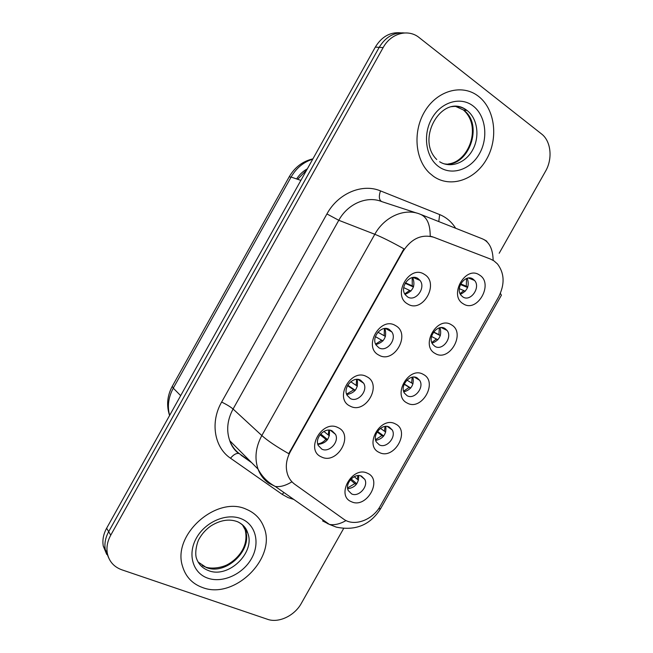 <?xml version="1.0" encoding="UTF-8"?>
<svg xmlns="http://www.w3.org/2000/svg" width="653" height="653" viewBox="0 0 653 653"><rect width="100%" height="100%" fill="white"/><g stroke="black" fill="none" stroke-linecap="round" stroke-linejoin="round"><path stroke-width="0.98" d="M378.879 355.118C362.562 347.192 380.217 315.815 395.514 325.594C411.374 333.838 394.159 364.366 378.879 355.118M389.237 329.43C381.727 324.525 370.896 337.372 376.104 345.053L378.903 347.788C386.584 352.612 397.253 339.511 391.849 331.936L389.237 329.43M350.147 406.117C333.544 398.754 351.151 367.468 366.733 376.675C382.887 384.356 365.713 414.802 350.147 406.117M360.627 380.226C353.289 375.785 342.596 387.662 347.102 395.294L350.318 398.526C357.82 402.885 368.357 390.78 363.672 383.238L360.627 380.226M321.496 456.969C304.608 450.17 322.158 418.973 338.034 427.617C354.473 434.735 337.348 465.091 321.496 456.969M332.099 430.882C324.9 426.866 314.371 437.91 318.24 445.452L321.815 449.125C329.169 453.051 339.56 441.803 335.52 434.343L332.099 430.882M407.692 303.98C391.669 295.483 409.374 264.008 424.368 274.366C439.951 283.173 422.679 313.791 407.692 303.98M417.936 278.488C410.223 273.068 399.261 287.059 405.252 294.715L407.562 296.895C415.447 302.233 426.238 287.981 420.042 280.447L417.936 278.488M435.2 353.493C419.952 345.78 437.143 315.301 451.403 324.81C466.242 332.826 449.46 362.497 435.2 353.493M445.011 328.541C437.714 323.578 427.127 337.087 432.702 344.286L434.939 346.376C442.391 351.249 452.815 337.536 447.076 330.442L445.011 328.541M407.211 403.048C391.686 395.865 408.827 365.476 423.364 374.447C438.473 381.932 421.74 411.521 407.211 403.048M417.136 377.899C409.994 373.394 399.53 385.923 404.436 393.139L407.088 395.685C414.377 400.109 424.695 387.384 419.626 380.258L417.136 377.899M379.295 452.464C363.492 445.811 380.593 415.504 395.408 423.936C410.786 430.89 394.094 460.406 379.295 452.464M389.335 427.127C382.323 423.038 371.99 434.718 376.291 441.901L379.311 444.864C386.462 448.864 396.657 436.996 392.2 429.911L389.335 427.127M351.453 501.733C335.389 495.611 352.432 465.393 367.525 473.286C383.172 479.726 366.529 509.152 351.453 501.733M361.607 476.217C354.718 472.519 344.523 483.465 348.269 490.566L351.616 493.905C358.644 497.513 368.708 486.395 364.807 479.375L361.607 476.217M463.271 303.808C448.301 295.548 465.54 264.996 479.522 275.044C494.084 283.59 477.253 313.342 463.271 303.808M472.968 279.043C465.491 273.583 454.815 288.21 461.091 295.327L462.871 296.927C470.495 302.29 481.016 287.451 474.56 280.455L472.968 279.043M490.46 259.053L493.897 260.833L497.488 263.967C504.532 273.362 504.924 284.324 498.655 296.854L380.373 505.912C372.724 520.139 354.032 527.012 343.56 519.07L294.829 484.314C291.671 482.036 289.344 479.008 287.859 475.221C285.165 467.67 286.014 459.785 290.405 451.566L402.974 251.421C411.39 238.516 421.699 233.815 433.919 237.308L490.46 259.053M467.246 278.284C469.727 285.606 467.45 290.936 460.398 294.283M358.717 475.572C358.864 483.22 355.199 487.62 347.706 488.77M385.801 426.401C386.584 434.09 383.221 438.759 375.704 440.4M412.908 377.116C414.312 384.764 411.284 389.678 403.823 391.873M440.049 327.741C442.024 335.258 439.363 340.401 432.066 343.168M412.712 277.517C415.667 285.639 413.096 291.238 404.999 294.34M329.381 430.156C330.149 438.661 326.304 443.42 317.864 444.432M357.126 379.369C358.677 387.849 355.224 392.926 346.776 394.583M384.895 328.492C387.188 336.834 384.168 342.196 375.834 344.564M478.559 96.375L477.465 95.567C461.581 83.927 437.469 90.604 425.119 110.814C412.59 130.878 414.916 159.463 429.552 173.118L433.576 176.408C450.554 188.342 475.066 179.95 486.689 159.03C498.549 138.289 495.113 109.173 478.559 96.375L477.465 95.567C461.581 83.927 437.469 90.604 425.119 110.814C412.59 130.878 414.916 159.463 429.552 173.118L433.576 176.408C450.554 188.342 475.066 179.95 486.689 159.03C498.549 138.289 495.113 109.173 478.559 96.375M246.442 509.316C217.057 495.162 172.106 534.35 182.456 566.053C185.542 576.623 192.219 583.782 202.487 587.52C234.631 600.213 277.28 557.466 263.796 526.947C260.571 518.719 254.784 512.842 246.442 509.316C217.057 495.162 172.106 534.35 182.456 566.053C185.542 576.623 192.219 583.782 202.487 587.52C234.631 600.213 277.28 557.466 263.796 526.947C260.571 518.719 254.784 512.842 246.442 509.316M400.436 32.813C390.029 31.973 381.654 36.739 375.32 47.106L106.635 528.212L108.676 531.673C105.411 537.672 104.276 543.647 105.272 549.614L108.773 558.078L105.272 549.614C104.276 543.647 105.411 537.672 108.676 531.673L379.205 47.351L108.676 531.673L110.741 535.182C107.451 541.215 106.308 547.23 107.312 553.222C109.027 561.368 113.851 566.886 121.784 569.791L267.559 619.305C278.684 623.354 294.625 615.697 301.343 603.339L343.641 528.481M404.485 32.96C394.02 32.103 385.588 36.903 379.205 47.351C385.588 36.903 394.02 32.103 404.485 32.96M291.924 481.8C285.728 485.62 280.17 487.171 275.264 486.444L268.734 483.179C263.812 479.694 260.245 475 258.033 469.083C254.384 458.3 255.641 447.117 261.829 435.543C267.55 440.669 276.529 446.709 288.748 453.664L403.946 248.842C391.58 241.961 381.866 237.112 374.806 234.288C384.413 216.616 404.827 207.744 420.018 214.151C426.85 216.788 430.245 224.126 430.205 236.157L433.045 236.998M499.186 253.258L545.541 171.233C552.846 158.793 551.067 141.113 541.517 133.93L418.132 36.78C407.015 28.822 390.584 33.744 383.156 47.587L110.741 535.182M106.635 528.212C103.394 534.17 102.268 540.113 103.264 546.047L106.741 554.454M460.724 283.9L466.315 286.21L466.511 278.529M466.315 286.21L467.768 286.994M460.414 284.528L467.581 287.5M460.063 293.589L463.842 290.593L459.312 288.683M465.189 291.311L463.842 290.593M410.966 291.05L403.725 287.622M404.746 293.891L409.733 290.381M405.162 283.263L413.439 286.994M405.431 282.806L412.272 285.875L412.198 277.623M412.272 285.875L413.578 286.585M433.674 331.993L438.947 334.671L439.314 327.912M438.947 334.671L440.359 335.454M433.527 332.197L440.302 335.634M431.78 342.482L436.482 339.038L431.56 336.499M437.861 339.797L436.482 339.038M406.941 380.128L411.659 383.001L412.165 377.23M411.659 383.001L413.023 383.776M410.721 388.004L404.272 384.013M403.595 391.163L409.194 387.351L404.166 384.242M410.598 388.151L409.194 387.351M380.479 428.344L384.437 431.2L385.041 426.466M384.437 431.2L385.752 431.968M383.735 435.951L377.499 431.396M375.524 439.649L381.989 435.543L377.124 431.984M383.401 436.375L381.989 435.543M354.22 476.674L357.297 479.261L357.909 475.596M357.297 479.261L358.554 480.02M356.799 483.767L351.134 478.935M347.6 487.954L354.848 483.595L350.375 479.775M356.277 484.461L354.848 483.595M375.41 336.63L382.944 340.899L375.402 336.654M375.614 344.107L381.662 340.205M377.891 332.23L385.45 336.442M377.907 332.214L384.193 335.715L384.397 328.541M384.193 335.715L385.458 336.426M354.963 390.641L347.518 385.67M346.596 394.102L353.681 389.898M355.24 390.314L347.78 385.205M350.751 381.736L356.203 385.417L356.611 379.385M356.203 385.417L357.411 386.119M327.08 440.236L320.027 434.759M317.725 443.893C320.819 443.526 323.504 442.048 325.774 439.453M327.577 439.583L320.688 433.967M323.872 431.429L328.288 434.988L328.834 430.131M328.288 434.988L329.439 435.673M290.405 451.566L289.973 451.174M402.974 251.421L402.436 251.209M433.021 236.99L432.204 236.696M293.777 499.431L288.063 497.602L282.194 494.362L230.525 458.235C214.306 447.419 209.997 422.205 221.636 402.068L326.924 213.947C338.115 193.288 362.342 183.158 380.47 190.888L439.665 214.584C446.325 217.327 451.656 221.881 455.655 228.248M484.371 239.773L486.86 241.259M421.234 214.633L481.881 238.631C489.113 241.43 492.868 248.671 493.137 260.359M329.063 524.188L327.455 523.575M378.365 509.046L380.764 508.418L501.406 295.213L500.378 293.368M221.636 402.068C226.615 404.485 230.427 406.803 233.072 409.023L261.829 435.543L374.806 234.288L338.785 220.29L233.072 409.023C227.285 419.879 226.183 430.433 229.742 440.685C231.897 446.309 235.333 450.807 240.043 454.178L250.646 461.671M346.049 520.547C339.96 524.041 334.409 525.33 329.398 524.416L322.566 520.89M383.156 47.587L375.32 47.106M416.696 213.058L381.744 201.606C367.149 195.492 347.771 203.72 338.785 220.29L326.924 213.947M380.47 190.888C378.642 196.529 379.067 200.104 381.744 201.606M439.665 214.584L438.775 221.571M239.365 453.68L238.557 453.419C236.011 453.206 233.333 454.815 230.525 458.235M283.884 492.493L282.194 494.362M312.73 159.185C303.555 162.05 296.348 168.017 291.091 177.069L300.886 180.383M289.173 176.857L291.091 177.069L173.282 388.151L180.669 395.653M172.294 386.282L173.282 388.151C168.392 397.269 167.176 406.354 169.633 415.414M306.763 169.853L297.67 179.297M443.918 163.781C468.266 168.621 484.493 124.445 463.418 109.982L455.378 106.284M439.64 161.74C450.488 168.662 465.736 162.972 472.796 149.659C479.996 136.453 477.514 118.373 467.124 110.537L467.042 110.471C462.422 107.068 457.255 105.81 451.525 106.692M438.963 166.817C451.811 176 470.576 169.698 479.457 153.7C488.526 137.832 485.791 115.622 473.147 105.998C460.643 96.138 441.02 101.868 431.796 118.568C422.377 135.114 425.968 157.895 438.963 166.817M198.112 562.021L206.324 567.539C226.273 575.766 253.38 549.304 245.21 529.934L242.361 524.694M206.054 567.237C213.237 569.343 223.269 567.155 228.248 564.184C232.933 561.466 236.859 557.997 240.018 553.768C245.43 546.504 247.161 538.554 245.21 529.934L247.634 532.783C246.197 527.893 242.851 524.212 237.578 521.755C229.432 518.629 220.575 519.992 211.017 525.845C206.079 529.297 202.169 533.574 199.279 538.668C197.737 540.757 194.643 550.601 196.186 557.474C198.169 563.882 202.291 568.257 208.56 570.616C228.583 578.852 255.829 552.226 247.634 532.783C245.789 527.795 242.459 524.114 237.635 521.755M207.752 578.158C222.575 583.464 242.818 574.216 251.487 558.601C260.367 543.059 255.78 524.449 241.153 518.719C226.673 512.76 205.442 521.698 196.447 537.974C187.223 554.168 192.798 573.089 207.752 578.158M468.511 278.039L474.56 280.455M360.538 475.833L364.807 479.375M387.384 426.499L392.2 429.911M414.304 377.083L419.626 380.258M441.338 327.602L447.076 330.442M413.178 277.46L420.042 280.447M330.426 430.311L335.52 434.343M357.893 379.417L363.672 383.238M385.458 328.467L391.849 331.936M238.557 453.419C234.337 450.08 231.399 445.836 229.742 440.685L258.033 469.083C262.049 476.674 267.795 482.461 275.264 486.444L329.398 524.416L336.368 527.151C355.624 531.077 370.373 524.914 380.617 508.679M107.312 553.222L103.264 546.047M241.006 455.149L251.625 462.65M169.584 415.496C166.303 405.546 167.184 395.832 172.245 386.364L289.206 176.8C294.748 167.274 302.649 161.291 312.909 158.85M307.351 168.817C302.992 171.233 299.417 174.604 296.617 178.938M436.735 159.528C414.941 138.322 443.379 91.665 467.042 110.471L463.41 109.982C482.371 126.698 468.487 161.895 448.554 163.887M202.283 565.571L205.026 566.877"/></g></svg>
